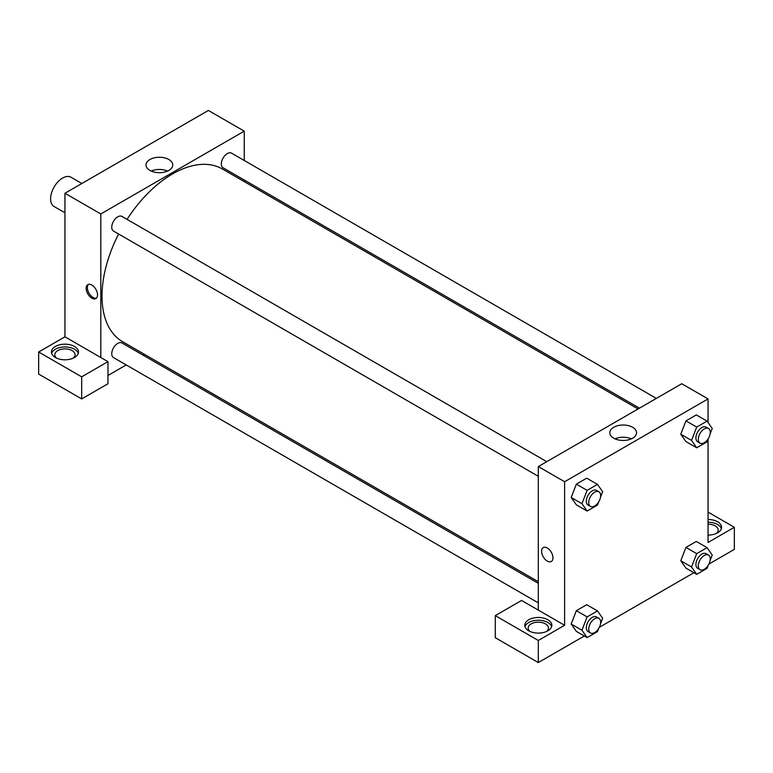 <?xml version="1.0" encoding="UTF-8"?>
<svg xmlns="http://www.w3.org/2000/svg" width="773" height="773" viewBox="0 0 773 773"><rect width="100%" height="100%" fill="white"/><g stroke="black" fill="none" stroke-linecap="round" stroke-linejoin="round"><path stroke-width="1.16" d="M81.851 183.501L71.01 177.239A16.909 9.759 120 0 0 57.985 181.771A16.909 9.759 120 0 0 50.603 198.787A16.909 9.759 120 0 0 54.1 206.526L64.951 212.778M38.65 351.995L38.65 374.074L81.687 398.926L81.687 376.838L38.65 351.995L64.951 336.815L64.951 193.26L208.391 110.442L244.249 131.149L244.249 160.475M55.385 346.468A13.527 7.807 180 0 1 70.121 344.777A13.527 7.807 180 0 1 78.469 351.995A13.527 7.807 180 0 1 64.951 359.803A13.527 7.807 180 0 1 51.424 351.995A13.527 7.807 180 0 1 55.385 346.468M64.951 336.815L107.978 361.658L81.687 376.838M78.257 353.377A13.527 7.807 0 0 0 68.99 347.309A13.527 7.807 0 0 0 55.385 349.232A13.527 7.807 0 0 0 51.636 353.377M56.758 358.208A10.146 5.855 180 0 1 54.806 354.759A10.146 5.855 180 0 1 61.067 349.348A10.146 5.855 180 0 1 72.121 350.613A10.146 5.855 180 0 1 75.087 354.759A10.146 5.855 180 0 1 73.145 358.208M107.978 361.658L107.978 383.737L81.687 398.926M244.249 180.003L244.249 181.616M168.843 170.427A13.373 7.72 180 0 1 154.262 172.099A13.373 7.72 180 0 1 146.01 164.968A13.373 7.72 180 0 1 159.383 157.248A13.373 7.72 180 0 1 172.756 164.968A13.373 7.72 180 0 1 168.843 170.427M100.809 357.513L100.809 213.966L64.951 193.26M100.809 213.966L244.249 131.149M167.567 171.075A13.373 7.72 0 0 0 151.199 171.075M144.512 354.363L143.111 355.174M126.212 364.933L107.978 375.456M91.842 298.165A8.03 4.638 60 0 1 86.595 291.083A8.03 4.638 60 0 1 87.832 284.657A8.03 4.638 60 0 1 95.862 289.286A8.03 4.638 60 0 1 95.862 298.562A8.03 4.638 60 0 1 91.842 298.165M88.48 284.387A8.03 4.638 -120 0 0 87.987 290.948A8.03 4.638 -120 0 0 93.05 297.47A8.03 4.638 -120 0 0 96.412 298.136M538.308 476.313L113.505 231.059A8.455 4.88 -60 0 1 113.505 221.3A8.455 4.88 -60 0 1 121.96 216.421L546.762 461.674M538.308 602.863L113.505 357.599A8.455 4.88 -60 0 1 113.505 347.84A8.455 4.88 -60 0 1 121.96 342.961L538.308 583.344M639.445 408.163L223.097 167.789A8.455 4.88 -60 0 1 223.097 158.03A8.455 4.88 -60 0 1 231.552 153.151L656.354 398.404M538.308 581.721L122.665 341.753A99.736 57.589 -60 0 1 118.617 234.006M127.062 219.368A99.736 57.589 -60 0 1 222.402 168.997L638.054 408.975M538.308 610.1L521.572 600.447L495.28 615.627L538.308 640.469L564.609 625.289L538.308 610.1L538.308 466.554L681.757 383.737L708.049 398.926L708.049 422.522M495.28 615.627L495.28 637.706L538.308 662.558L584.32 635.995M599.317 627.338L693.912 572.716M708.909 564.058L734.35 549.371L734.35 527.292L708.049 542.472L708.049 439.257M708.049 524.191A10.146 5.855 180 0 1 715.228 525.911A10.146 5.855 180 0 1 718.194 530.046A10.146 5.855 180 0 1 716.242 533.496M721.364 528.664A13.527 7.807 0 0 0 708.049 522.239M708.049 519.485A13.527 7.807 180 0 1 721.576 527.292A13.527 7.807 180 0 1 708.049 535.1M530.114 631.502A10.146 5.855 180 0 1 528.172 628.053A10.146 5.855 180 0 1 538.308 622.188A10.146 5.855 180 0 1 548.453 628.053A10.146 5.855 180 0 1 546.501 631.502M551.622 626.671A13.527 7.807 0 0 0 542.356 620.593A13.527 7.807 0 0 0 528.751 622.526A13.527 7.807 0 0 0 525.002 626.671M528.751 619.762A13.527 7.807 180 0 1 543.487 618.071A13.527 7.807 180 0 1 551.835 625.289A13.527 7.807 180 0 1 538.308 633.097A13.527 7.807 180 0 1 524.79 625.289A13.527 7.807 180 0 1 528.751 619.762M538.308 640.469L538.308 662.558M708.049 512.103L734.35 527.292M696.705 553.632L685.951 547.419L696.299 541.438L685.951 547.419L680.771 560.763L685.951 568.126L680.771 560.763L691.535 566.976L696.705 553.632L707.063 547.651L712.233 555.014L710.107 560.493M708.31 438.591L707.063 441.818L696.705 447.789L685.951 441.576L680.762 434.233L685.951 420.879L696.299 414.898L685.951 420.879L696.705 427.083L707.063 421.111L712.233 428.474L710.107 433.953M598.717 501.861L597.471 505.088L587.113 511.059L576.358 504.846L571.17 497.503M587.113 511.059L581.943 503.696L587.113 490.362L576.358 484.149L586.707 478.168L576.358 484.149L571.179 497.483L576.358 504.846M598.717 628.41L597.471 631.628L587.113 637.609L581.943 630.246L587.113 616.902L576.358 610.689L586.707 604.718L576.358 610.689L571.179 624.033L576.358 631.396L571.17 624.043M564.609 625.289L564.609 481.734L708.049 398.926M632.643 427.276A13.373 7.72 180 0 1 636.556 432.735A13.373 7.72 180 0 1 623.183 440.455A13.373 7.72 180 0 1 609.81 432.735A13.373 7.72 180 0 1 618.062 425.604A13.373 7.72 180 0 1 632.643 427.276M564.609 481.734L538.308 466.554M631.367 438.842A13.373 7.72 0 0 0 614.999 438.842M543.264 547.593A8.03 4.638 -120 0 0 542.028 554.028A8.03 4.638 -120 0 0 547.274 561.101A8.03 4.638 60 0 1 542.028 554.028A8.03 4.638 60 0 1 543.264 547.593A8.03 4.638 60 0 1 551.294 552.231A8.03 4.638 60 0 1 551.294 561.498A8.03 4.638 60 0 1 547.274 561.101A8.03 4.638 -120 0 0 551.294 561.498M587.113 490.362L597.471 484.381L602.65 491.744L600.524 497.223M598.911 491.783L596.524 490.401A8.455 4.88 120 0 0 590.002 492.662A8.455 4.88 120 0 0 586.321 501.175A8.455 4.88 120 0 0 588.069 505.04L590.456 506.421A8.455 4.88 120 0 0 598.911 501.542A8.455 4.88 120 0 0 598.911 491.783A8.455 4.88 120 0 0 592.398 494.044A8.455 4.88 120 0 0 588.707 502.556A8.455 4.88 120 0 0 590.456 506.421M581.943 503.696L571.179 497.483M597.471 484.381L586.707 478.168M696.705 447.789L691.535 440.426L696.705 427.083M708.503 428.513L706.107 427.131A8.455 4.88 120 0 0 699.594 429.392A8.455 4.88 120 0 0 695.903 437.905A8.455 4.88 120 0 0 697.661 441.769L700.048 443.151A8.455 4.88 120 0 0 708.503 438.272A8.455 4.88 120 0 0 708.503 428.513A8.455 4.88 120 0 0 701.99 430.774A8.455 4.88 120 0 0 698.299 439.277A8.455 4.88 120 0 0 700.048 443.151M685.951 441.576L680.771 434.213L691.535 440.426M707.063 421.111L696.299 414.898M587.113 616.902L597.471 610.921L602.65 618.294L600.524 623.772M598.911 618.323L596.524 616.951A8.455 4.88 120 0 0 590.002 619.212A8.455 4.88 120 0 0 586.321 627.715A8.455 4.88 120 0 0 588.069 631.589L590.456 632.971A8.455 4.88 120 0 0 598.911 628.082A8.455 4.88 120 0 0 598.911 618.323A8.455 4.88 120 0 0 592.398 620.593A8.455 4.88 120 0 0 588.707 629.096A8.455 4.88 120 0 0 590.456 632.971M587.113 637.609L576.358 631.396M581.943 630.246L571.179 624.033M597.471 610.921L586.707 604.718M708.31 565.131L707.063 568.358L696.705 574.339L691.535 566.976M708.503 555.053L706.107 553.671A8.455 4.88 120 0 0 699.594 555.942A8.455 4.88 120 0 0 695.903 564.445A8.455 4.88 120 0 0 697.661 568.319L700.048 569.691A8.455 4.88 120 0 0 708.503 564.812A8.455 4.88 120 0 0 708.503 555.053A8.455 4.88 120 0 0 701.99 557.323A8.455 4.88 120 0 0 698.299 565.826A8.455 4.88 120 0 0 700.048 569.691M696.705 574.339L685.951 568.126M707.063 547.651L696.299 541.438"/></g></svg>
